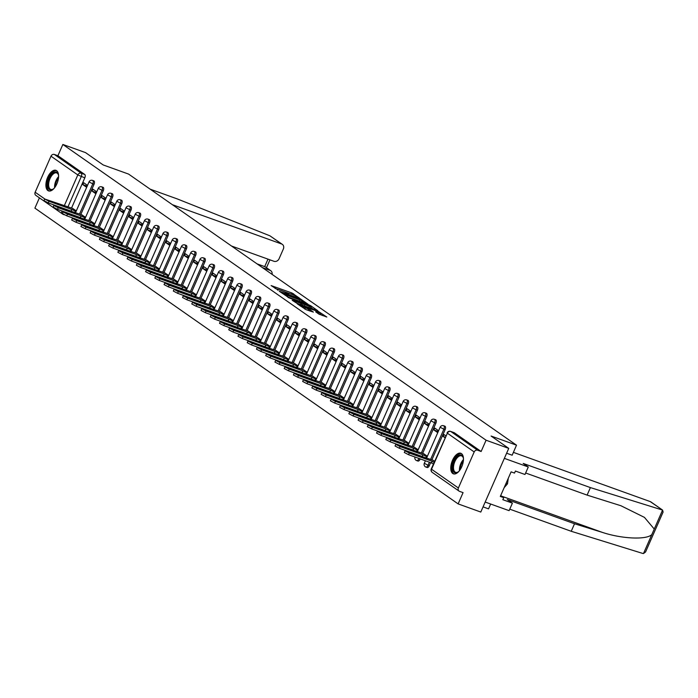 <?xml version="1.0" encoding="UTF-8"?>
<svg xmlns="http://www.w3.org/2000/svg" width="698" height="698" viewBox="0 0 698 698"><rect width="100%" height="100%" fill="white"/><g stroke="black" fill="none" stroke-linecap="round" stroke-linejoin="round"><path stroke-width="1.05" d="M299.425 298.107L291.93 292.977L271.121 285.587L278.205 290.063A4.397 0.515 23.7 0 1 277.752 289.583A4.397 0.515 23.7 0 1 279.924 290.045L281.599 290.647A4.397 0.515 23.7 0 1 287.035 293.239L288.606 293.797A4.397 0.515 23.7 0 1 288.152 293.317A4.397 0.515 23.7 0 1 290.324 293.788L292 294.39A4.397 0.515 23.7 0 1 297.435 296.982L299.425 298.107M56.608 170.687A10.924 5.488 -70.2 0 0 55.945 170.338A10.924 5.488 -70.2 0 0 47.342 178.069A10.924 5.488 -70.2 0 0 47.883 190.554A10.924 5.488 -70.2 0 0 48.546 190.903A10.924 5.488 -70.2 0 0 57.149 183.173A10.924 5.488 -70.2 0 0 56.608 170.687M461.465 453.621A10.924 5.488 -70.2 0 0 460.802 453.272A10.924 5.488 -70.2 0 0 452.208 461.003A10.924 5.488 -70.2 0 0 452.749 473.488A10.924 5.488 -70.2 0 0 453.412 473.829A10.924 5.488 -70.2 0 0 462.015 466.098A10.924 5.488 -70.2 0 0 461.465 453.621M318.794 314.048L326.812 317.032L318.114 311.273L297.313 303.892L306.012 309.642L313.367 312.093L310.427 310.043L300.428 305.454L315.487 310.61L320.408 313.175L315.714 311.84L318.794 314.048M62.855 144.46L85.522 152.609L103.173 164.946L128.58 174.081L516.503 445.176L491.095 436.041L508.746 448.378L486.078 440.22L62.855 144.46L57.908 155.724L54.374 154.459L81.204 173.209A2.801 1.405 109.8 0 1 81.265 176.585L67.863 207.114M308.054 304.249L300.035 298.639L279.226 291.258L287.925 297.008L308.054 304.249M310.776 305.768L317.773 310.715L296.973 303.325L292.192 300.315L301.03 303.394L299.625 302.033L288.134 297.496L309.074 304.956L310.776 305.768L310.584 306.204M508.746 448.378L480.791 512.053L458.124 503.895L34.9 208.135L39.42 197.848M483.06 506.879L488.548 508.859L490.668 504.026M486.078 440.22L481.131 451.493L477.598 450.219A2.801 2.399 124.9 0 0 474.195 451.946L458.377 487.989A2.801 2.399 124.9 0 0 459.537 491.357L463.071 492.622L458.124 503.895M57.908 155.724L84.737 174.474A2.801 1.405 109.8 0 1 84.798 177.85L71.562 208.013M63.884 211.983L61.982 210.979A2.801 2.399 124.9 0 0 62.663 214.094L35.834 195.344A2.801 2.399 -55.1 0 1 35.153 192.229L50.98 156.186A2.801 2.399 -55.1 0 1 54.374 154.459M96.743 191.854L92.913 189.175L92.066 191.086L96.394 192.639M85.557 217.322L81.666 214.783M105.983 198.311L102.144 195.632L101.306 197.543L105.634 199.096M94.797 223.779L90.906 221.24M115.222 204.767L111.383 202.088L110.546 203.999L114.873 205.552M104.037 230.235L100.146 227.696M124.462 211.224L120.623 208.545L119.786 210.456L124.113 212.009M113.277 236.692L109.385 234.153M133.702 217.68L129.863 215.001L129.025 216.912L133.353 218.465M122.516 243.157L118.625 240.609M142.942 224.137L139.103 221.458L138.265 223.369L142.593 224.922M131.756 249.614L127.865 247.066M152.173 230.593L148.342 227.914L147.505 229.825L151.832 231.378M140.996 256.07L137.105 253.522M161.413 237.05L157.582 234.371L156.745 236.282L161.072 237.835M150.236 262.527L146.344 259.979M170.652 243.506L166.822 240.827L165.984 242.738L170.312 244.291M159.476 268.983L155.584 266.435M179.892 249.963L176.062 247.284L175.224 249.195L179.552 250.748M168.715 275.44L164.824 272.892M189.132 256.419L185.302 253.74L184.464 255.651L188.792 257.213M177.955 281.896L174.055 279.348M198.372 262.876L194.541 260.197L193.704 262.108L198.023 263.67M187.195 288.353L183.295 285.805M207.611 269.332L203.781 266.653L202.944 268.564L207.262 270.126M196.435 294.809L192.535 292.261M216.851 275.789L213.021 273.11L212.175 275.021L216.502 276.583M205.666 301.266L201.774 298.718M226.091 282.245L222.252 279.566L221.414 281.477L225.742 283.039M214.905 307.722L211.014 305.174M235.331 288.702L231.492 286.023L230.654 287.934L234.982 289.496M224.145 314.179L220.254 311.631M244.57 295.158L240.731 292.479L239.894 294.39L244.221 295.952M233.385 320.635L229.494 318.087M253.81 301.615L249.971 298.936L249.134 300.847L253.461 302.409M242.625 327.092L238.733 324.544M263.05 308.071L259.211 305.392L258.373 307.303L262.701 308.865M251.865 333.548L247.973 331M272.281 314.528L268.451 311.849L267.613 313.76L271.941 315.322M261.104 340.005L257.213 337.457M281.521 320.984L277.691 318.305L276.853 320.216L281.181 321.778M270.344 346.461L266.453 343.913M290.761 327.441L286.93 324.762L286.093 326.673L290.42 328.235M279.584 352.918L275.693 350.37M300 333.897L296.17 331.218L295.333 333.129L299.66 334.691M288.824 359.374L284.932 356.826M309.24 340.354L305.41 337.675L304.572 339.586L308.9 341.148M298.063 365.831L294.163 363.283M318.48 346.81L314.65 344.131L313.812 346.042L318.131 347.604M307.303 372.287L303.403 369.739M327.72 353.267L323.889 350.588L323.052 352.499L327.371 354.061M316.543 378.744L312.643 376.196M336.959 359.723L333.129 357.044L332.283 358.955L336.611 360.517M325.774 385.2L321.883 382.652M346.199 366.18L342.369 363.501L341.523 365.412L345.85 366.974M335.014 391.657L331.122 389.109M355.439 372.636L351.6 369.957L350.762 371.868L355.09 373.43M344.254 398.113L340.362 395.565M364.679 379.093L360.84 376.414L360.002 378.325L364.33 379.887M353.493 404.57L349.602 402.022M373.919 385.549L370.08 382.87L369.242 384.781L373.57 386.343M362.733 411.026L358.842 408.478M383.158 392.006L379.319 389.327L378.482 391.238L382.809 392.8M371.973 417.483L368.082 414.935M392.389 398.462L388.559 395.783L387.722 397.694L392.049 399.256M381.213 423.939L377.321 421.391M401.629 404.927L397.799 402.24L396.961 404.151L401.289 405.713M390.452 430.396L386.561 427.848M410.869 411.384L407.039 408.696L406.201 410.607L410.529 412.169M399.692 436.852L395.801 434.304M420.109 417.84L416.278 415.153L415.441 417.064L419.768 418.626M408.932 443.309L405.041 440.761M429.349 424.297L425.518 421.609L424.681 423.52L429.008 425.082M418.172 449.765L414.272 447.217M438.588 430.753L434.758 428.075L433.92 429.977L438.239 431.539M427.412 456.222L423.512 453.674M445.813 435.796L443.998 434.531L443.16 436.433L445.202 437.175M434.627 461.265L432.751 460.13M445.123 429.663L443.876 429.209A2.801 1.405 109.8 0 0 443.64 425.745L444.888 426.199A2.801 1.405 -70.2 0 1 445.123 429.663L431.888 459.825M430.649 462.652L429.305 465.697L428.049 465.252A2.801 1.405 109.8 0 1 425.92 467.058A2.801 1.405 109.8 0 1 425.745 466.971M435.884 423.206L434.636 422.752A2.801 1.405 109.8 0 0 434.4 419.289L435.648 419.742A2.801 1.405 -70.2 0 1 435.884 423.206L422.648 453.368M420.213 458.9L418.809 458.795A2.801 1.405 109.8 0 1 416.68 460.601A2.801 1.405 109.8 0 1 416.505 460.514M426.644 416.75L425.396 416.296A2.801 1.405 109.8 0 0 425.161 412.832L426.408 413.286A2.801 1.405 -70.2 0 1 426.644 416.75L413.408 446.912M417.413 410.293L416.156 409.839A2.801 1.405 109.8 0 0 415.921 406.376L417.168 406.829A2.801 1.405 -70.2 0 1 417.413 410.293L404.168 440.455M408.173 403.837L406.917 403.383A2.801 1.405 109.8 0 0 406.681 399.919L407.929 400.373A2.801 1.405 -70.2 0 1 408.173 403.837L394.928 433.999M398.933 397.38L397.677 396.926A2.801 1.405 109.8 0 0 397.441 393.463L398.698 393.916A2.801 1.405 -70.2 0 1 398.933 397.38L385.689 427.542M389.693 390.915L388.437 390.47A2.801 1.405 109.8 0 0 388.201 387.006L389.458 387.46A2.801 1.405 -70.2 0 1 389.693 390.915L376.449 421.086M380.454 384.458L379.197 384.013A2.801 1.405 109.8 0 0 378.962 380.55L380.218 381.003A2.801 1.405 -70.2 0 1 380.454 384.458L367.209 414.629M371.214 378.002L369.957 377.557A2.801 1.405 109.8 0 0 369.722 374.093L370.978 374.547A2.801 1.405 -70.2 0 1 371.214 378.002L357.969 408.173M361.974 371.545L360.718 371.1A2.801 1.405 109.8 0 0 360.482 367.637L361.739 368.09A2.801 1.405 -70.2 0 1 361.974 371.545L348.73 401.716M352.734 365.089L351.478 364.644A2.801 1.405 109.8 0 0 351.242 361.18L352.499 361.634A2.801 1.405 -70.2 0 1 352.734 365.089L339.49 395.26M343.495 358.632L342.238 358.187A2.801 1.405 109.8 0 0 342.003 354.724L343.259 355.169A2.801 1.405 -70.2 0 1 343.495 358.632L330.259 388.795M334.255 352.176L333.007 351.731A2.801 1.405 109.8 0 0 332.763 348.267L334.019 348.712A2.801 1.405 -70.2 0 1 334.255 352.176L321.019 382.338M325.015 345.719L323.767 345.274A2.801 1.405 109.8 0 0 323.532 341.811L324.779 342.256A2.801 1.405 -70.2 0 1 325.015 345.719L311.779 375.882M315.775 339.263L314.528 338.818A2.801 1.405 109.8 0 0 314.292 335.354L315.54 335.799A2.801 1.405 -70.2 0 1 315.775 339.263L302.539 369.425M306.535 332.806L305.288 332.361A2.801 1.405 109.8 0 0 305.052 328.898L306.3 329.343A2.801 1.405 -70.2 0 1 306.535 332.806L293.3 362.969M297.296 326.35L296.048 325.905A2.801 1.405 109.8 0 0 295.812 322.441L297.06 322.886A2.801 1.405 -70.2 0 1 297.296 326.35L284.06 356.512M288.065 319.893L286.808 319.448A2.801 1.405 109.8 0 0 286.573 315.985L287.82 316.43A2.801 1.405 -70.2 0 1 288.065 319.893L274.82 350.056M278.825 313.437L277.568 312.992A2.801 1.405 109.8 0 0 277.333 309.528L278.589 309.973A2.801 1.405 -70.2 0 1 278.825 313.437L265.58 343.599M269.585 306.98L268.329 306.535A2.801 1.405 109.8 0 0 268.093 303.072L269.349 303.517A2.801 1.405 -70.2 0 1 269.585 306.98L256.341 337.143M260.345 300.524L259.089 300.079A2.801 1.405 109.8 0 0 258.853 296.615L260.11 297.06A2.801 1.405 -70.2 0 1 260.345 300.524L247.101 330.686M251.106 294.067L249.849 293.622A2.801 1.405 109.8 0 0 249.614 290.159L250.87 290.604A2.801 1.405 -70.2 0 1 251.106 294.067L237.861 324.23M241.866 287.611L240.609 287.166A2.801 1.405 109.8 0 0 240.374 283.702L241.63 284.147A2.801 1.405 -70.2 0 1 241.866 287.611L228.621 317.773M232.626 281.154L231.37 280.709A2.801 1.405 109.8 0 0 231.134 277.246L232.39 277.691A2.801 1.405 -70.2 0 1 232.626 281.154L219.381 311.317M223.386 274.698L222.13 274.253A2.801 1.405 109.8 0 0 221.894 270.789L223.151 271.234A2.801 1.405 -70.2 0 1 223.386 274.698L210.15 304.86M214.146 268.241L212.899 267.796A2.801 1.405 109.8 0 0 212.654 264.333L213.911 264.778A2.801 1.405 -70.2 0 1 214.146 268.241L200.911 298.404M204.907 261.785L203.659 261.34A2.801 1.405 109.8 0 0 203.423 257.876L204.671 258.321A2.801 1.405 -70.2 0 1 204.907 261.785L191.671 291.947M195.667 255.328L194.419 254.883A2.801 1.405 109.8 0 0 194.184 251.42L195.431 251.865A2.801 1.405 -70.2 0 1 195.667 255.328L182.431 285.491M186.427 248.872L185.179 248.427A2.801 1.405 109.8 0 0 184.944 244.963L186.192 245.408A2.801 1.405 -70.2 0 1 186.427 248.872L173.191 279.034M177.187 242.415L175.94 241.97A2.801 1.405 109.8 0 0 175.704 238.507L176.952 238.952A2.801 1.405 -70.2 0 1 177.187 242.415L163.951 272.578M167.956 235.959L166.7 235.514A2.801 1.405 109.8 0 0 166.464 232.05L167.712 232.495A2.801 1.405 -70.2 0 1 167.956 235.959L154.712 266.121M158.716 229.502L157.46 229.057A2.801 1.405 109.8 0 0 157.225 225.594L158.481 226.039A2.801 1.405 -70.2 0 1 158.716 229.502L145.472 259.665M149.477 223.046L148.22 222.601A2.801 1.405 109.8 0 0 147.985 219.137L149.241 219.582A2.801 1.405 -70.2 0 1 149.477 223.046L136.232 253.208M140.237 216.589L138.981 216.144A2.801 1.405 109.8 0 0 138.745 212.681L140.001 213.126A2.801 1.405 -70.2 0 1 140.237 216.589L126.992 246.752M130.997 210.133L129.741 209.688A2.801 1.405 109.8 0 0 129.505 206.224L130.762 206.669A2.801 1.405 -70.2 0 1 130.997 210.133L117.753 240.295M121.757 203.676L120.501 203.223A2.801 1.405 109.8 0 0 120.265 199.768L121.522 200.213A2.801 1.405 -70.2 0 1 121.757 203.676L108.513 233.839M112.518 197.22L111.261 196.766A2.801 1.405 109.8 0 0 111.026 193.311L112.282 193.756A2.801 1.405 -70.2 0 1 112.518 197.22L99.273 227.382M103.278 190.763L102.021 190.31A2.801 1.405 109.8 0 0 101.786 186.855L103.042 187.3A2.801 1.405 -70.2 0 1 103.278 190.763L90.042 220.926M94.038 184.307L92.79 183.853A2.801 1.405 109.8 0 0 92.546 180.398L93.802 180.843A2.801 1.405 -70.2 0 1 94.038 184.307L80.802 214.469M516.503 445.176L512.175 455.218L506.617 453.22M87.503 185.398L83.673 182.719L82.835 184.63L87.154 186.183M76.326 210.866L72.426 208.327M82.835 184.63L86.665 187.308M427.002 467.416A2.801 1.405 -70.2 0 0 427.176 467.512A2.801 1.405 -70.2 0 0 429.305 465.697M417.762 460.959A2.801 1.405 -70.2 0 0 417.936 461.055A2.801 1.405 -70.2 0 0 420.065 459.24M481.131 451.493L454.302 432.743A2.801 1.405 -70.2 0 0 454.128 432.655A2.801 1.405 -70.2 0 0 453.944 432.612M92.066 191.086L95.905 193.765M101.306 197.543L105.145 200.221M110.546 203.999L114.385 206.678M119.786 210.456L123.625 213.134M129.025 216.912L132.864 219.591M138.265 223.369L142.095 226.047M147.505 229.825L151.335 232.504M156.745 236.282L160.575 238.96M165.984 242.738L169.815 245.417M175.224 249.195L179.054 251.873M184.464 255.651L188.294 258.33M193.704 262.108L197.534 264.786M202.944 268.564L206.774 271.243M212.175 275.021L216.014 277.699M221.414 281.477L225.253 284.156M230.654 287.934L234.493 290.612M239.894 294.39L243.733 297.069M249.134 300.847L252.973 303.525M258.373 307.303L262.204 309.982M267.613 313.76L271.443 316.438M276.853 320.216L280.683 322.895M286.093 326.673L289.923 329.351M295.333 333.129L299.163 335.808M304.572 339.586L308.403 342.264M313.812 346.042L317.642 348.721M323.052 352.499L326.882 355.177M332.283 358.955L336.122 361.634M341.523 365.412L345.362 368.09M350.762 371.868L354.601 374.547M360.002 378.325L363.841 381.003M369.242 384.781L373.081 387.46M378.482 391.238L382.312 393.916M387.722 397.694L391.552 400.373M396.961 404.151L400.792 406.829M406.201 410.607L410.031 413.286M415.441 417.064L419.271 419.742M424.681 423.52L428.511 426.199M433.92 429.977L437.751 432.664M443.16 436.433L444.975 437.707M288.78 293.317L283.641 291.467M278.38 289.574L275.029 288.37M304.267 302.888L301.78 301.143M300.812 299.337L282.42 293.003A4.397 0.515 23.7 0 0 287.855 295.594L299.931 299.939A4.397 0.515 23.7 0 0 302.103 300.402A4.397 0.515 23.7 0 0 301.649 299.922L300.812 299.337M300.917 301.684A4.397 0.515 23.7 0 0 301.545 301.676L302.103 300.402M310.985 307.582L313.306 309.205M301.711 303.543L301.013 304.668M309.502 306.448L311.317 306.841L306.396 304.276L301.047 302.443L303.133 303.962L309.502 306.448L308.978 307.644M310.322 308.132L311.317 306.841M303.106 305.532L301.344 304.372M319.632 314.493L320.408 313.175M322.345 315.522L320.077 313.934M72.479 211.913L71.065 211.11L71.789 209.452L76.073 211.424M72.95 208.519L44.689 199.009L49.008 201.26L71.789 209.452M71.065 211.11L48.275 202.909L43.965 200.666L44.689 199.009M81.718 218.369L80.305 217.567L81.029 215.909L85.313 217.881M82.19 214.975L53.929 205.465L58.239 207.716L81.029 215.909M80.305 217.567L57.515 209.365L53.205 207.123L53.929 205.465M90.958 224.826L89.545 224.023L90.269 222.365L94.553 224.337M91.429 221.432L63.169 211.922L67.479 214.173L90.269 222.365M89.545 224.023L66.755 215.822L62.445 213.579L63.169 211.922M269.917 235.811L282.332 244.352A4.205 3.595 124.9 0 0 281.599 243.977L269.917 235.811L177.371 198.956L150.157 189.167M272.089 274.375A4.205 3.595 124.9 0 0 270.763 270.719A4.205 3.595 124.9 0 0 270.03 270.344L265.388 266.959L270.763 270.719M262.378 267.587L270.03 270.344M231.509 246.01L274 261.296A4.205 3.595 124.9 0 0 279.095 258.705L283.344 249.029A4.205 3.595 124.9 0 0 282.332 244.352M172.371 204.689L281.599 243.977M257.047 263.861L264.699 266.619L267.988 259.132M590.403 487.597L523.186 463.42L528.281 466.979L524.983 474.492L515.412 471.045L514.522 473.087L511.102 471.857L500.309 496.435L503.729 497.665L502.839 499.707L512.402 503.145L507.315 499.585L574.524 523.762L571.226 531.283L642.736 553.435L643.495 553.54L645.58 551.952L663.1 512.044L662.577 510.081L590.403 487.597L587.105 495.109L525.638 473M574.524 523.762L602.304 532.373C621.874 538.882 646.505 539.982 651.819 534.589L654.253 529.04L644.437 517.384L620.941 505.745L587.105 495.109M512.402 503.145L509.104 510.657L485.18 502.054L504.357 458.368L528.281 466.979M571.226 531.283L509.758 509.165M513.353 452.348L650.222 501.583A4.205 3.595 -55.1 0 1 650.946 501.958L662.542 510.055M654.253 529.04L662.577 510.081L650.222 501.583M503.729 497.665L500.702 495.554M54.156 188.277A9.449 4.755 109.8 0 1 53.153 189.123A9.449 4.755 109.8 0 1 48.11 187.736A9.449 4.755 109.8 0 1 49.157 178.156A9.449 4.755 109.8 0 1 58.362 174.648A9.449 4.755 109.8 0 1 58.597 175.94M58.449 174.997A8.751 4.397 -70.2 0 0 56.686 172.921A8.751 4.397 -70.2 0 0 50.029 178.566A8.751 4.397 -70.2 0 0 50.762 189.394A8.751 4.397 -70.2 0 0 53.441 188.905M56.555 170.652A10.854 5.453 -70.2 0 0 48.563 177.737A10.854 5.453 -70.2 0 0 49.218 191.051M459.022 471.211A9.449 4.755 109.8 0 1 458.019 472.049A9.449 4.755 109.8 0 1 452.967 470.661A9.449 4.755 109.8 0 1 454.023 461.09A9.449 4.755 109.8 0 1 463.219 457.574A9.449 4.755 109.8 0 1 463.463 458.865M463.306 457.932A8.751 4.397 -70.2 0 0 461.553 455.846A8.751 4.397 -70.2 0 0 454.887 461.5A8.751 4.397 -70.2 0 0 455.628 472.319A8.751 4.397 -70.2 0 0 458.307 471.839M461.422 453.587A10.854 5.453 -70.2 0 0 453.43 460.671A10.854 5.453 -70.2 0 0 454.084 473.986M504.174 487.632L507.481 483.836L508.275 478.305M506.067 483.33L507.481 483.836M100.189 231.282L98.776 230.48L99.509 228.822L103.793 230.794M100.669 227.888L72.409 218.378L76.719 220.629L99.509 228.822M98.776 230.48L75.995 222.278L71.685 220.036L72.409 218.378M109.429 237.739L108.016 236.936L108.748 235.278L113.032 237.25M109.909 234.345L81.649 224.835L85.959 227.086L108.748 235.278M108.016 236.936L85.235 228.735L80.924 226.492L81.649 224.835M118.669 244.195L117.255 243.393L117.988 241.735L122.272 243.707M119.149 240.801L90.888 231.291L95.198 233.542L117.988 241.735M117.255 243.393L94.474 235.191L90.164 232.949L90.888 231.291M127.909 250.652L126.495 249.849L127.228 248.191L131.512 250.163M128.388 247.258L100.128 237.748L104.438 239.999L127.228 248.191M126.495 249.849L103.714 241.648L99.404 239.405L100.128 237.748M137.148 257.108L135.735 256.306L136.459 254.648L140.752 256.62M137.628 253.714L109.368 244.204L113.678 246.455L136.459 254.648M135.735 256.306L112.954 248.104L108.644 245.862L109.368 244.204M146.388 263.565L144.975 262.762L145.699 261.104L149.991 263.076M146.868 260.171L118.608 250.661L122.918 252.912L145.699 261.104M144.975 262.762L122.194 254.561L117.875 252.318L118.608 250.661M155.628 270.021L154.214 269.219L154.939 267.561L159.231 269.533M156.108 266.627L127.847 257.117L132.158 259.368L154.939 267.561M154.214 269.219L131.433 261.017L127.115 258.775L127.847 257.117M164.868 276.478L163.454 275.675L164.178 274.017L168.471 275.989M165.347 273.084L137.087 263.574L141.397 265.825L164.178 274.017M163.454 275.675L140.664 267.474L136.354 265.231L137.087 263.574M174.107 282.934L172.694 282.132L173.418 280.474L177.711 282.446M174.587 279.54L146.327 270.03L150.637 272.281L173.418 280.474M172.694 282.132L149.904 273.939L145.594 271.688L146.327 270.03M183.347 289.391L181.934 288.588L182.658 286.93L186.951 288.902M183.818 285.997L155.558 276.487L159.877 278.738L182.658 286.93M181.934 288.588L159.144 280.395L154.834 278.144L155.558 276.487M192.587 295.847L191.173 295.045L191.898 293.387L196.182 295.359M193.058 292.453L164.798 282.943L169.117 285.194L191.898 293.387M191.173 295.045L168.384 286.852L164.074 284.601L164.798 282.943M201.827 302.304L200.413 301.501L201.137 299.843L205.421 301.815M202.298 298.91L174.038 289.4L178.348 291.651L201.137 299.843M200.413 301.501L177.624 293.308L173.313 291.057L174.038 289.4M211.066 308.76L209.653 307.958L210.377 306.3L214.661 308.272M211.538 305.366L183.277 295.856L187.588 298.107L210.377 306.3M209.653 307.958L186.863 299.765L182.553 297.514L183.277 295.856M220.298 315.217L218.884 314.414L219.617 312.756L223.901 314.728M220.777 311.823L192.517 302.313L196.827 304.564L219.617 312.756M218.884 314.414L196.103 306.221L191.793 303.97L192.517 302.313M229.537 321.673L228.124 320.871L228.857 319.213L233.141 321.185M230.017 318.279L201.757 308.769L206.067 311.02L228.857 319.213M228.124 320.871L205.343 312.678L201.033 310.427L201.757 308.769M238.777 328.13L237.364 327.327L238.097 325.669L242.381 327.65M239.257 324.736L210.997 315.226L215.307 317.477L238.097 325.669M237.364 327.327L214.583 319.134L210.273 316.883L210.997 315.226M248.017 334.586L246.603 333.784L247.336 332.126L251.62 334.106M248.497 331.192L220.236 321.682L224.547 323.933L247.336 332.126M246.603 333.784L223.822 325.591L219.512 323.34L220.236 321.682M257.257 341.043L255.843 340.24L256.567 338.582L260.86 340.563M257.736 337.649L229.476 328.139L233.786 330.39L256.567 338.582M255.843 340.24L233.062 332.047L228.752 329.796L229.476 328.139M266.496 347.499L265.083 346.697L265.807 345.039L270.1 347.019M266.976 344.105L238.716 334.595L243.026 336.846L265.807 345.039M265.083 346.697L242.302 338.504L237.983 336.253L238.716 334.595M275.736 353.956L274.323 353.153L275.047 351.495L279.34 353.476M276.216 350.562L247.956 341.052L252.266 343.303L275.047 351.495M274.323 353.153L251.542 344.96L247.223 342.709L247.956 341.052M284.976 360.412L283.562 359.61L284.287 357.952L288.579 359.932M285.456 357.018L257.196 347.508L261.506 349.759L284.287 357.952M283.562 359.61L260.773 351.417L256.463 349.166L257.196 347.508M294.216 366.869L292.802 366.066L293.526 364.408L297.819 366.389M294.696 363.475L266.435 353.965L270.745 356.216L293.526 364.408M292.802 366.066L270.013 357.873L265.702 355.622L266.435 353.965M303.456 373.325L302.042 372.523L302.766 370.865L307.059 372.845M303.927 369.931L275.666 360.421L279.985 362.672L302.766 370.865M302.042 372.523L279.252 364.33L274.942 362.079L275.666 360.421M312.695 379.782L311.282 378.979L312.006 377.321L316.299 379.302M313.166 376.388L284.906 366.878L289.225 369.129L312.006 377.321M311.282 378.979L288.492 370.786L284.182 368.535L284.906 366.878M321.935 386.238L320.522 385.436L321.246 383.778L325.53 385.758M322.406 382.844L294.146 373.334L298.456 375.585L321.246 383.778M320.522 385.436L297.732 377.243L293.422 374.992L294.146 373.334M331.175 392.695L329.761 391.892L330.486 390.234L334.77 392.215M331.646 389.301L303.386 379.791L307.696 382.042L330.486 390.234M329.761 391.892L306.972 383.699L302.662 381.448L303.386 379.791M340.406 399.151L338.992 398.349L339.725 396.691L344.009 398.671M340.886 395.757L312.625 386.247L316.936 388.498L339.725 396.691M338.992 398.349L316.211 390.156L311.901 387.905L312.625 386.247M349.646 405.608L348.232 404.805L348.965 403.147L353.249 405.128M350.126 402.214L321.865 392.704L326.175 394.955L348.965 403.147M348.232 404.805L325.451 396.612L321.141 394.361L321.865 392.704M358.885 412.064L357.472 411.262L358.205 409.604L362.489 411.584M359.365 408.67L331.105 399.16L335.415 401.411L358.205 409.604M357.472 411.262L334.691 403.069L330.381 400.818L331.105 399.16M368.125 418.521L366.712 417.718L367.445 416.06L371.729 418.041M368.605 415.127L340.345 405.625L344.655 407.868L367.445 416.06M366.712 417.718L343.931 409.525L339.621 407.274L340.345 405.625M377.365 424.977L375.952 424.175L376.676 422.517L380.968 424.497M377.845 421.583L349.585 412.082L353.895 414.324L376.676 422.517M375.952 424.175L353.171 415.982L348.86 413.731L349.585 412.082M386.605 431.434L385.191 430.631L385.915 428.973L390.208 430.954M387.085 428.04L358.824 418.538L363.135 420.781L385.915 428.973M385.191 430.631L362.41 422.438L358.091 420.187L358.824 418.538M395.845 437.89L394.431 437.088L395.155 435.43L399.448 437.41M396.324 434.496L368.064 424.995L372.374 427.237L395.155 435.43M394.431 437.088L371.65 428.895L367.331 426.644L368.064 424.995M405.084 444.347L403.671 443.544L404.395 441.886L408.688 443.867M405.564 440.953L377.304 431.451L381.614 433.694L404.395 441.886M403.671 443.544L380.881 435.351L376.571 433.1L377.304 431.451M414.324 450.803L412.911 450.001L413.635 448.343L417.928 450.323M414.804 447.409L386.544 437.908L390.854 440.15L413.635 448.343M412.911 450.001L390.121 441.808L385.811 439.557L386.544 437.908M423.564 457.26L422.15 456.457L422.875 454.799L427.167 456.78M424.035 453.866L395.775 444.364L400.094 446.607L422.875 454.799M422.15 456.457L399.361 448.264L395.051 446.013L395.775 444.364M433.423 464.004L431.39 462.914L432.114 461.256L434.156 462.355M433.275 460.322L405.014 450.821L409.333 453.063L432.114 461.256M431.39 462.914L408.6 454.721L404.29 452.47L405.014 450.821M474.195 451.946L447.374 433.196L431.547 469.239L458.377 487.989M84.798 177.85L77.81 174.936L50.98 156.186M64.251 205.814L77.81 174.936A2.801 2.399 -55.1 0 1 81.204 173.209L84.737 174.474M35.153 192.229L44.803 198.965M52.743 204.523L54.043 205.421M443.64 425.745A2.801 2.801 0 0 0 440.124 427.255L443.876 429.209L430.631 459.371M429.392 462.198L428.049 465.252L424.305 463.298A2.801 2.801 0 0 0 425.92 467.058L427.176 467.512M434.4 419.289A2.801 2.801 0 0 0 430.884 420.798L434.636 422.752L421.391 452.915M418.966 458.446L415.354 457.146M425.161 412.832A2.801 2.801 0 0 0 421.644 414.342L425.396 416.296L412.152 446.458M415.921 406.376A2.801 2.801 0 0 0 412.405 407.885L416.156 409.839L402.912 440.002M406.681 399.919A2.801 2.801 0 0 0 403.165 401.429L406.917 403.383L393.672 433.545M397.441 393.463A2.801 2.801 0 0 0 393.925 394.972L397.677 396.926L384.432 427.089M388.201 387.006A2.801 2.801 0 0 0 384.685 388.516L388.437 390.47L375.201 420.632M378.962 380.55A2.801 2.801 0 0 0 375.445 382.059L379.197 384.013L365.961 414.176M369.722 374.093A2.801 2.801 0 0 0 366.214 375.603L369.957 377.557L356.722 407.719M360.482 367.637A2.801 2.801 0 0 0 356.975 369.146L360.718 371.1L347.482 401.263M351.242 361.18A2.801 2.801 0 0 0 347.735 362.69L351.478 364.644L338.242 394.806M342.003 354.724A2.801 2.801 0 0 0 338.495 356.233L342.238 358.187L329.002 388.35M332.763 348.267A2.801 2.801 0 0 0 329.255 349.777L333.007 351.731L319.763 381.893M323.532 341.811A2.801 2.801 0 0 0 320.016 343.32L323.767 345.274L310.523 375.437M314.292 335.354A2.801 2.801 0 0 0 310.776 336.864L314.528 338.818L301.283 368.98M305.052 328.898A2.801 2.801 0 0 0 301.536 330.407L305.288 332.361L292.043 362.524M295.812 322.441A2.801 2.801 0 0 0 292.296 323.951L296.048 325.905L282.803 356.067M286.573 315.985A2.801 2.801 0 0 0 283.056 317.494L286.808 319.448L273.564 349.611M277.333 309.528A2.801 2.801 0 0 0 273.817 311.038L277.568 312.992L264.324 343.154M268.093 303.072A2.801 2.801 0 0 0 264.577 304.581L268.329 306.535L255.093 336.698M258.853 296.615A2.801 2.801 0 0 0 255.337 298.125L259.089 300.079L245.853 330.241M249.614 290.159A2.801 2.801 0 0 0 246.106 291.668L249.849 293.622L236.613 323.785M240.374 283.702A2.801 2.801 0 0 0 236.866 285.212L240.609 287.166L227.374 317.328M231.134 277.246A2.801 2.801 0 0 0 227.627 278.755L231.37 280.709L218.134 310.872M221.894 270.789A2.801 2.801 0 0 0 218.387 272.299L222.13 274.253L208.894 304.415M212.654 264.333A2.801 2.801 0 0 0 209.147 265.842L212.899 267.796L199.654 297.959M203.423 257.876A2.801 2.801 0 0 0 199.907 259.386L203.659 261.34L190.414 291.502M194.184 251.42A2.801 2.801 0 0 0 190.667 252.929L194.419 254.883L181.175 285.046M184.944 244.963A2.801 2.801 0 0 0 181.428 246.473L185.179 248.427L171.935 278.589M175.704 238.507A2.801 2.801 0 0 0 172.188 240.016L175.94 241.97L162.695 272.133M166.464 232.05A2.801 2.801 0 0 0 162.948 233.56L166.7 235.514L153.455 265.676M157.225 225.594A2.801 2.801 0 0 0 153.708 227.103L157.46 229.057L144.216 259.22M147.985 219.137A2.801 2.801 0 0 0 144.469 220.647L148.22 222.601L134.984 252.763M138.745 212.681A2.801 2.801 0 0 0 135.229 214.19L138.981 216.144L125.745 246.307M129.505 206.224A2.801 2.801 0 0 0 125.998 207.734L129.741 209.688L116.505 239.85M120.265 199.768A2.801 2.801 0 0 0 116.758 201.277L120.501 203.223L107.265 233.394M111.026 193.311A2.801 2.801 0 0 0 107.518 194.821L111.261 196.766L98.025 226.937M101.786 186.855A2.801 2.801 0 0 0 98.278 188.364L102.021 190.31L88.786 220.481M92.546 180.398A2.801 2.801 0 0 0 89.039 181.908L92.79 183.853L79.546 214.024M75.087 219.111L73.499 218.256M84.318 225.567L82.739 224.712M93.558 232.024L91.979 231.169M102.798 238.48L101.219 237.625M112.038 244.937L110.459 244.082M121.278 251.393L119.698 250.538M130.517 257.85L128.938 256.995M139.757 264.306L138.178 263.451M148.997 270.763L147.418 269.908M158.237 277.219L156.657 276.364M167.476 283.676L165.897 282.821M176.716 290.132L175.137 289.277M185.956 296.589L184.377 295.734M195.196 303.045L193.608 302.19M204.427 309.502L202.848 308.647M213.667 315.958L212.087 315.103M222.906 322.415L221.327 321.56M232.146 328.871L230.567 328.016M241.386 335.328L239.807 334.473M250.626 341.784L249.046 340.929M259.865 348.241L258.286 347.386M269.105 354.697L267.526 353.842M278.345 361.154L276.766 360.299M287.585 367.619L286.006 366.755M296.825 374.076L295.245 373.212M306.064 380.532L304.485 379.668M315.304 386.989L313.716 386.125M324.535 393.445L322.956 392.581M333.775 399.902L332.196 399.038M343.015 406.358L341.435 405.494M352.254 412.815L350.675 411.951M361.494 419.271L359.915 418.407M370.734 425.728L369.155 424.864M379.974 432.184L378.395 431.32M389.214 438.641L387.634 437.777M398.453 445.097L396.874 444.233M407.693 451.554L406.114 450.69M63.675 214.469A2.801 1.405 109.8 0 1 63.317 214.434A2.801 1.405 109.8 0 1 63.143 214.338A2.801 2.399 124.9 0 1 62.663 214.094A2.801 2.801 0 0 0 63.317 214.434L64.321 214.792M64.12 214.696L63.501 214.469M454.302 432.743L450.768 431.469L477.598 450.219M450.21 431.347A2.801 1.405 109.8 0 1 450.594 431.381A2.801 1.405 109.8 0 1 450.768 431.469A2.801 2.399 -55.1 0 0 447.374 433.196L431.259 468.934A2.801 2.801 0 0 0 432.219 472.354L459.048 491.104M432.219 472.354A2.801 2.399 124.9 0 1 431.547 469.239L431.259 468.934M291.398 294.172L291.93 292.977M293.16 294.835L293.622 293.788M287.34 296.772L287.855 295.594M299.407 301.135L299.931 299.939M300.506 304.598L301.03 303.394M302.574 305.227L303.133 303.962M304.311 305.968L304.834 304.764M318.218 313.646L318.602 312.783M304.851 309.144L305.349 308.019M308.202 310.436L308.734 309.231M309.982 311.072L310.427 310.043M71.152 211.171L71.877 209.513M74.669 212.698L75.34 211.162M48.275 202.909L49.008 201.26M80.392 217.628L81.116 215.97M83.908 219.155L84.58 217.619M57.515 209.365L58.239 207.716M89.632 224.084L90.356 222.426M93.148 225.611L93.82 224.075M66.755 215.822L67.479 214.173M643.495 553.54L651.819 534.589M501.504 496.112L602.304 532.373M54.61 187.727A8.751 4.397 109.8 0 1 55.962 180.703A8.751 4.397 109.8 0 1 58.588 176.646M58.501 177.85A8.463 4.258 -70.2 0 0 56.643 180.991A8.463 4.258 -70.2 0 0 55.308 186.741M459.467 470.653A8.751 4.397 109.8 0 1 460.82 463.629A8.751 4.397 109.8 0 1 463.455 459.581M463.367 460.785A8.463 4.258 -70.2 0 0 461.509 463.917A8.463 4.258 -70.2 0 0 460.165 469.675M98.872 230.541L99.596 228.883M102.388 232.068L103.06 230.532M75.995 222.278L76.719 220.629M108.111 236.997L108.836 235.339M111.628 238.524L112.299 236.988M85.235 228.735L85.959 227.086M117.343 243.454L118.075 241.796M120.859 244.981L121.539 243.445M94.474 235.191L95.198 233.542M126.582 249.91L127.315 248.252M130.098 251.437L130.779 249.901M103.714 241.648L104.438 239.999M135.822 256.367L136.555 254.709M139.338 257.894L140.019 256.358M112.954 248.104L113.678 246.455M145.062 262.823L145.795 261.165M148.578 264.35L149.25 262.814M122.194 254.561L122.918 252.912M154.302 269.28L155.026 267.622M157.818 270.807L158.49 269.271M131.433 261.017L132.158 259.368M163.541 275.736L164.266 274.078M167.058 277.263L167.729 275.727M140.664 267.474L141.397 265.825M172.781 282.193L173.505 280.535M176.297 283.72L176.969 282.184M149.904 273.939L150.637 272.281M182.021 288.649L182.745 286.991M185.537 290.176L186.209 288.64M159.144 280.395L159.877 278.738M191.261 295.106L191.985 293.448M194.777 296.633L195.449 295.097M168.384 286.852L169.117 285.194M200.501 301.562L201.225 299.904M204.017 303.089L204.689 301.553M177.624 293.308L178.348 291.651M209.74 308.019L210.464 306.361M213.256 309.546L213.928 308.01M186.863 299.765L187.588 298.107M218.98 314.475L219.704 312.817M222.496 316.002L223.168 314.466M196.103 306.221L196.827 304.564M228.22 320.932L228.944 319.274M231.736 322.459L232.408 320.923M205.343 312.678L206.067 311.02M237.451 327.388L238.184 325.73M240.967 328.915L241.648 327.379M214.583 319.134L215.307 317.477M246.691 333.845L247.424 332.187M250.207 335.372L250.887 333.836M223.822 325.591L224.547 323.933M255.93 340.301L256.663 338.643M259.447 341.828L260.127 340.292M233.062 332.047L233.786 330.39M265.17 346.758L265.903 345.1M268.686 348.285L269.358 346.749M242.302 338.504L243.026 336.846M274.41 353.214L275.134 351.556M277.926 354.741L278.598 353.205M251.542 344.96L252.266 343.303M283.65 359.671L284.374 358.013M287.166 361.198L287.838 359.662M260.773 351.417L261.506 349.759M292.89 366.127L293.614 364.469M296.406 367.654L297.078 366.118M270.013 357.873L270.745 356.216M302.129 372.584L302.853 370.926M305.645 374.111L306.317 372.575M279.252 364.33L279.985 362.672M311.369 379.04L312.093 377.382M314.885 380.567L315.557 379.031M288.492 370.786L289.225 369.129M320.609 385.497L321.333 383.839M324.125 387.024L324.797 385.488M297.732 377.243L298.456 375.585M329.849 391.953L330.573 390.295M333.365 393.48L334.037 391.944M306.972 383.699L307.696 382.042M339.088 398.41L339.813 396.752M342.605 399.937L343.276 398.401M316.211 390.156L316.936 388.498M348.328 404.866L349.052 403.208M351.844 406.393L352.516 404.857M325.451 396.612L326.175 394.955M357.559 411.323L358.292 409.665M361.075 412.85L361.756 411.314M334.691 403.069L335.415 401.411M366.799 417.779L367.532 416.121M370.315 419.306L370.996 417.77M343.931 409.525L344.655 407.868M376.039 424.236L376.772 422.578M379.555 425.763L380.236 424.227M353.171 415.982L353.895 414.324M385.279 430.692L386.011 429.043M388.795 432.219L389.467 430.683M362.41 422.438L363.135 420.781M394.518 437.149L395.243 435.5M398.035 438.676L398.706 437.14M371.65 428.895L372.374 427.237M403.758 443.605L404.482 441.956M407.274 445.132L407.946 443.596M380.881 435.351L381.614 433.694M412.998 450.062L413.722 448.413M416.514 451.589L417.186 450.053M390.121 441.808L390.854 440.15M422.238 456.518L422.962 454.869M425.754 458.045L426.426 456.509M399.361 448.264L400.094 446.607M431.477 462.975L432.202 461.326M408.6 454.721L409.333 453.063M75.401 212.96L89.039 181.908M417.936 461.055L416.68 460.601A2.801 2.801 0 0 1 414.996 457.015M84.641 219.416L98.278 188.364M93.881 225.873L107.518 194.821M103.121 232.329L116.758 201.277M112.361 238.786L125.998 207.734M121.6 245.242L135.229 214.19M130.84 251.699L144.469 220.647M140.08 258.155L153.708 227.103M149.32 264.612L162.948 233.56M158.559 271.068L172.188 240.016M167.79 277.525L181.428 246.473M177.03 283.981L190.667 252.929M186.27 290.438L199.907 259.386M195.51 296.894L209.147 265.842M204.75 303.351L218.387 272.299M213.989 309.807L227.627 278.755M223.229 316.264L236.866 285.212M232.469 322.72L246.106 291.668M241.709 329.177L255.337 298.125M250.948 335.633L264.577 304.581M260.188 342.09L273.817 311.038M269.428 348.546L283.056 317.494M278.668 355.003L292.296 323.951M287.899 361.459L301.536 330.407M297.139 367.925L310.776 336.864M306.378 374.381L320.016 343.32M315.618 380.838L329.255 349.777M324.858 387.294L338.495 356.233M334.098 393.751L347.735 362.69M343.337 400.207L356.975 369.146M352.577 406.664L366.214 375.603M361.817 413.12L375.445 382.059M371.057 419.577L384.685 388.516M380.297 426.033L393.925 394.972M389.536 432.49L403.165 401.429M398.776 438.946L412.405 407.885M408.016 445.403L421.644 414.342M417.247 451.859L430.884 420.798M424.305 463.298L425.414 460.767M426.487 458.316L440.124 427.255M454.128 432.655L450.594 431.381A2.801 2.801 0 0 0 447.086 432.891M287.916 293.849L288.152 293.317M277.525 290.106L277.752 289.583M300.855 302.888L301.047 302.443M300.201 305.968L300.428 305.454M269.943 259.839L266.479 267.727"/></g></svg>
